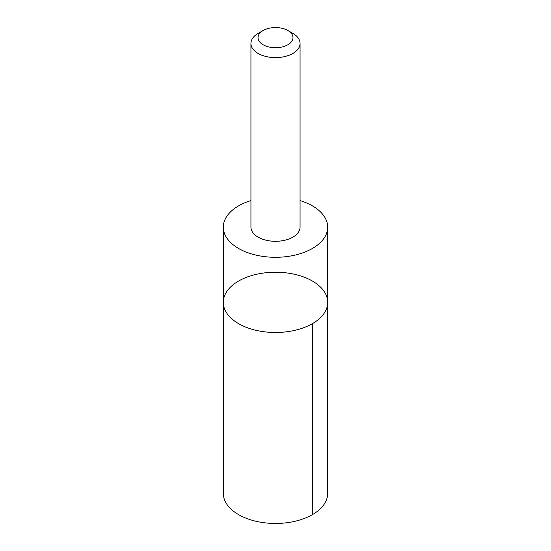 <?xml version="1.0" encoding="UTF-8"?>
<svg xmlns="http://www.w3.org/2000/svg" width="551" height="551" viewBox="0 0 551 551"><rect width="100%" height="100%" fill="white"/><g stroke="black" fill="none" stroke-linecap="round" stroke-linejoin="round"><path stroke-width="0.83" d="M327.604 304.076A52.193 30.133 180 0 1 274.005 332.473A52.193 30.133 180 0 1 223.307 302.347A52.193 30.133 180 0 1 275.5 272.222A52.193 30.133 180 0 1 327.693 302.347A52.193 30.133 180 0 1 327.604 304.076A52.193 30.133 180 0 1 274.005 332.473A52.193 30.133 180 0 1 223.307 302.347L223.307 493.331A52.193 30.133 0 0 0 274.005 523.45A52.193 30.133 0 0 0 327.611 495.053A52.193 30.133 0 0 0 327.693 493.331L327.693 302.347A52.193 30.133 180 0 1 327.604 304.076M250.939 200.578A52.187 30.133 0 0 0 223.396 225.435A52.187 30.133 0 0 0 223.313 227.164A52.187 30.133 0 0 0 274.005 257.283A52.187 30.133 0 0 0 327.604 228.892A52.187 30.133 0 0 0 327.687 227.164A52.187 30.133 0 0 0 300.061 200.578M263.144 30.505L258.13 33.397A24.561 14.181 0 0 0 250.98 42.613A24.561 14.181 0 0 0 250.939 43.426L250.939 227.122A24.561 14.181 0 0 0 275.5 241.304A24.561 14.181 0 0 0 300.061 227.122L300.061 43.426A24.561 14.181 0 0 0 292.87 33.397L287.856 30.505A17.474 10.083 0 0 0 263.144 30.505A17.474 10.083 0 0 0 258.061 37.062A17.474 10.083 0 0 0 281.719 47.062A17.474 10.083 0 0 0 287.856 30.505M250.939 43.426A24.561 14.181 0 0 0 275.5 57.607A24.561 14.181 0 0 0 300.061 43.426M312.403 323.657L312.403 514.634M223.313 227.164L223.307 302.347M327.687 227.164L327.693 302.347"/></g></svg>
